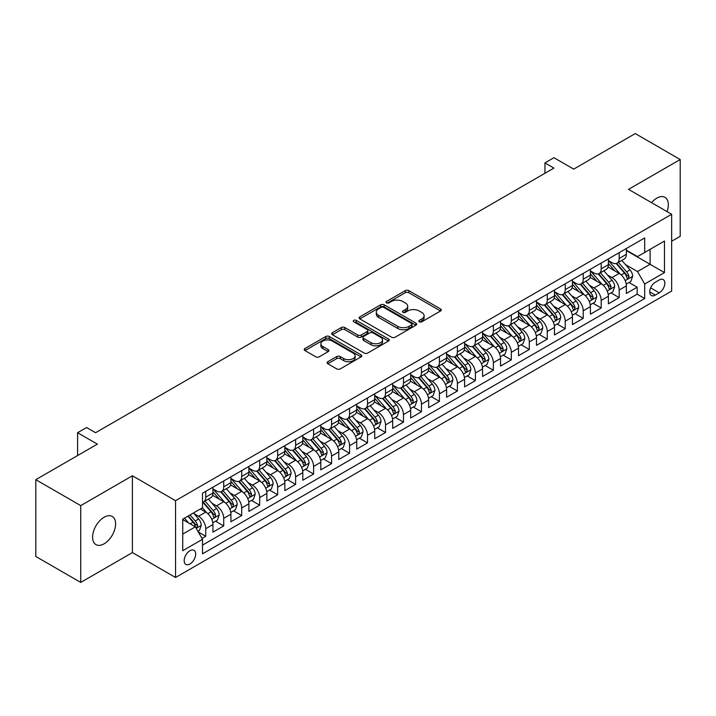 <?xml version="1.0" encoding="UTF-8"?>
<svg xmlns="http://www.w3.org/2000/svg" width="716" height="716" viewBox="0 0 716 716"><rect width="100%" height="100%" fill="white"/><g stroke="black" fill="none" stroke-linecap="round" stroke-linejoin="round"><path stroke-width="1.07" d="M419.343 321.815A1.745 1.011 0 0 0 421.814 321.815L440.564 310.986A2.497 1.441 0 0 0 441.289 309.965A2.497 1.441 0 0 0 440.564 308.954L408.8 290.615A2.497 1.441 0 0 0 405.274 290.615L386.524 301.436A1.745 1.011 0 0 0 386.014 302.152A1.745 1.011 0 0 0 386.524 302.868A1.745 1.011 0 0 0 388.994 302.868L391.428 301.463A7.983 4.609 0 0 1 402.714 301.463L405.363 302.993A7.983 4.609 0 0 1 407.699 306.251A7.983 4.609 0 0 1 405.363 309.509L402.938 310.914A1.745 1.011 0 0 0 402.428 311.621A1.745 1.011 0 0 0 402.938 312.337A1.745 1.011 0 0 0 405.408 312.337L407.834 310.941A7.983 4.609 0 0 1 419.129 310.941L421.769 312.462A7.983 4.609 0 0 1 424.114 315.729A7.983 4.609 0 0 1 421.769 318.987L419.343 320.383A1.745 1.011 0 0 0 418.833 321.099A1.745 1.011 0 0 0 419.343 321.815L419.343 320.383M104.106 543.811A16.271 9.389 120 0 0 114.73 529.473A16.271 9.389 120 0 0 112.242 516.442A16.271 9.389 120 0 0 104.106 517.247A16.271 9.389 120 0 0 93.474 531.585A16.271 9.389 120 0 0 95.971 544.616A16.271 9.389 120 0 0 104.106 543.811M667.052 211.605A16.271 9.389 120 0 0 664.967 197.33A16.271 9.389 120 0 0 656.832 198.135A16.271 9.389 120 0 0 651.551 202.655M189.937 564.002A8.136 4.699 120 0 0 195.253 556.833A8.136 4.699 120 0 0 194 550.309A8.136 4.699 120 0 0 189.937 550.711A8.136 4.699 120 0 0 184.621 557.88A8.136 4.699 120 0 0 185.865 564.405A8.136 4.699 120 0 0 189.937 564.002M327.821 361.714A2.497 1.441 0 0 0 327.087 362.735A2.497 1.441 0 0 0 327.821 363.755L336.726 368.901A2.497 1.441 0 0 0 340.261 368.901L361.079 356.881A2.497 1.441 0 0 0 361.804 355.861A2.497 1.441 0 0 0 361.079 354.841L329.315 336.502A2.497 1.441 0 0 0 325.789 336.502L304.971 348.522A2.497 1.441 0 0 0 304.237 349.542A2.497 1.441 0 0 0 304.971 350.563L315.729 356.774A2.497 1.441 0 0 0 319.264 356.774L328.17 351.637A2.497 1.441 0 0 0 328.904 350.616A2.497 1.441 0 0 0 328.17 349.596L322.835 346.517A6.677 3.857 0 0 1 320.875 343.787A6.677 3.857 0 0 1 325.001 340.225A6.677 3.857 0 0 1 332.278 341.067L353.185 353.131A6.677 3.857 0 0 1 355.136 355.861A6.677 3.857 0 0 1 351.019 359.423A6.677 3.857 0 0 1 343.743 358.582L340.261 356.577A2.497 1.441 0 0 0 336.726 356.577L327.821 361.714L327.821 363.755L336.726 358.644L336.726 356.577M671.662 241.247L680.2 236.325L680.2 159.525L635.262 133.579L573.695 169.128L553.924 157.708L544.939 162.899L553.924 168.09L95.568 432.715L86.582 427.533L77.588 432.715L77.588 455.546M80.738 505.621L80.738 582.421L132.415 552.582L132.415 475.782L80.738 505.621L35.8 479.675L97.367 444.135L77.588 432.715M132.415 475.782L175.554 500.69L671.662 214.272L671.662 291.063L175.554 577.49L175.554 500.69M680.2 159.525L628.523 189.364L671.662 214.272M391.598 337.218A2.497 1.441 0 0 0 395.134 337.218L415.951 325.198A2.497 1.441 0 0 0 416.676 324.178A2.497 1.441 0 0 0 415.951 323.158L384.188 304.828A2.497 1.441 0 0 0 380.661 304.828L359.844 316.848A2.497 1.441 0 0 0 359.11 317.868A2.497 1.441 0 0 0 359.844 318.88L391.598 337.218M354.456 322.191A1.745 1.011 0 0 1 356.228 322.433L356.228 320.356L388.511 338.999A2.497 1.441 0 0 1 389.244 340.019A2.497 1.441 0 0 1 388.511 341.04L367.693 353.06A2.497 1.441 0 0 1 364.167 353.06L332.403 334.721L332.403 332.689A2.497 1.441 0 0 0 331.678 333.701A2.497 1.441 0 0 0 332.403 334.721M332.403 332.689L341.317 327.543A2.497 1.441 0 0 1 344.844 327.543L357.723 334.981A2.497 1.441 0 0 0 361.258 334.981L367.165 331.562A2.497 1.441 0 0 0 367.899 330.55A2.497 1.441 0 0 0 367.165 329.53L353.758 321.788A1.745 1.011 0 0 1 353.248 321.072A1.745 1.011 0 0 1 354.322 320.142A1.745 1.011 0 0 1 356.228 320.356M80.738 582.421L35.8 556.475L35.8 479.675M202.019 538.441L205.752 536.293L198.296 531.979M194.054 513.658L198.565 516.263A10.167 5.871 60 0 1 205.752 528.712L212.938 524.56L212.938 532.14L223.723 525.911L215.552 521.185M212.026 503.276L216.536 505.881A10.167 5.871 60 0 1 223.723 518.339L230.919 514.186L230.919 521.758L241.704 515.538L233.523 510.812M229.997 492.903L234.517 495.508A10.167 5.871 60 0 1 241.704 507.957L248.891 503.804L248.891 511.385L259.675 505.156L251.495 500.43M247.978 482.521L252.488 485.126A10.167 5.871 60 0 1 259.675 497.584L266.871 493.431L266.871 501.003L277.656 494.783L269.476 490.057M265.949 472.139L270.46 474.753A10.167 5.871 60 0 1 277.656 487.202L284.843 483.049L284.843 490.63L295.627 484.401L287.447 479.675M283.921 461.766L288.441 464.371A10.167 5.871 60 0 1 295.627 476.829L302.814 472.676L302.814 480.248L313.599 474.019L305.428 469.302M301.901 451.384L306.412 453.998A10.167 5.871 60 0 1 313.599 466.447L320.795 462.294L320.795 469.875L331.58 463.646L323.399 458.92M319.873 441.011L324.384 443.616A10.167 5.871 60 0 1 331.58 456.065L338.766 451.921L338.766 459.493L349.551 453.264L341.371 448.547M337.845 430.629L342.364 433.243A10.167 5.871 60 0 1 349.551 445.692L356.738 441.539L356.738 449.12L367.523 442.891L359.351 438.165M355.825 420.256L360.336 422.861A10.167 5.871 60 0 1 367.523 435.31L374.719 431.166L374.719 438.738L385.503 432.509L377.323 427.792M373.797 409.874L378.308 412.479A10.167 5.871 60 0 1 385.503 424.937L392.69 420.784L392.69 428.365L403.475 422.136L395.295 417.41M391.777 399.501L396.288 402.106A10.167 5.871 60 0 1 403.475 414.555L410.671 410.411L410.671 417.983L421.455 411.754L413.275 407.037M409.749 389.119L414.26 391.724A10.167 5.871 60 0 1 421.455 404.182L428.642 400.029L428.642 407.61L439.427 401.381L431.247 396.655M427.721 378.746L432.24 381.351A10.167 5.871 60 0 1 439.427 393.8L446.614 389.656L446.614 397.228L457.399 390.999L449.218 386.282M445.701 368.364L450.212 370.969A10.167 5.871 60 0 1 457.399 383.427L464.595 379.274L464.595 386.855L475.379 380.626L467.199 375.9M463.673 357.991L468.183 360.595A10.167 5.871 60 0 1 475.379 373.045L482.566 368.901L482.566 376.473L493.351 370.244L485.171 365.527M481.644 347.609L486.164 350.214A10.167 5.871 60 0 1 493.351 362.672L500.538 358.519L500.538 366.091L511.322 359.871L503.151 355.145M499.625 337.236L504.136 339.84A10.167 5.871 60 0 1 511.322 352.29L518.518 348.137L518.518 355.718L529.303 349.489L521.123 344.772M517.596 326.854L522.107 329.458A10.167 5.871 60 0 1 529.303 341.917L536.49 337.764L536.49 345.336L547.275 339.115L539.094 334.39M535.577 316.481L540.088 319.085A10.167 5.871 60 0 1 547.275 331.535L554.461 327.382L554.461 334.963L565.246 328.733L557.075 324.017M553.549 306.099L558.059 308.703A10.167 5.871 60 0 1 565.246 321.162L572.442 317.009L572.442 324.581L583.227 318.36L575.046 313.635M571.52 295.726L576.04 298.33A10.167 5.871 60 0 1 583.227 310.78L590.414 306.627L590.414 314.208L601.198 307.978L593.018 303.262M589.501 285.344L594.012 287.948A10.167 5.871 60 0 1 601.198 300.407L608.394 296.254L608.394 303.826L619.179 297.605L619.179 290.025A10.167 5.871 -120 0 0 611.983 277.575L607.472 274.971M610.999 292.88L619.179 297.605M212.938 524.56A10.167 5.871 -120 0 0 205.752 512.11L200.364 508.995M230.919 514.186A10.167 5.871 -120 0 0 223.723 501.728L212.607 495.311M248.891 503.804A10.167 5.871 -120 0 0 241.704 491.355L230.588 484.938M266.871 493.431A10.167 5.871 -120 0 0 259.675 480.973L248.559 474.556M284.843 483.049A10.167 5.871 -120 0 0 277.656 470.6L266.54 464.183M302.814 472.676A10.167 5.871 -120 0 0 295.627 460.218L284.512 453.801M320.795 462.294A10.167 5.871 -120 0 0 313.599 449.845L302.483 443.428M338.766 451.921A10.167 5.871 -120 0 0 331.58 439.463L320.464 433.046M356.738 441.539A10.167 5.871 -120 0 0 349.551 429.09L338.435 422.673M374.719 431.166A10.167 5.871 -120 0 0 367.523 418.708L356.407 412.291M392.69 420.784A10.167 5.871 -120 0 0 385.503 408.335L374.387 401.918M410.671 410.411A10.167 5.871 -120 0 0 403.475 397.953L392.359 391.536M428.642 400.029A10.167 5.871 -120 0 0 421.455 387.58L410.34 381.163M446.614 389.656A10.167 5.871 -120 0 0 439.427 377.198L428.311 370.781M464.595 379.274A10.167 5.871 -120 0 0 457.399 366.825L446.283 360.408M482.566 368.901A10.167 5.871 -120 0 0 475.379 356.443L464.263 350.026M500.538 358.519A10.167 5.871 -120 0 0 493.351 346.07L482.235 339.644M518.518 348.137A10.167 5.871 -120 0 0 511.322 335.688L500.207 329.27M536.49 337.764A10.167 5.871 -120 0 0 529.303 325.315L518.187 318.889M554.461 327.382A10.167 5.871 -120 0 0 547.275 314.933L536.159 308.515M572.442 317.009A10.167 5.871 -120 0 0 565.246 304.551L554.13 298.133M590.414 306.627A10.167 5.871 -120 0 0 583.227 294.178L572.111 287.76M608.394 296.254A10.167 5.871 -120 0 0 601.198 283.796L590.082 277.378M659.257 279.956L655.301 282.247A7.876 4.547 120 0 0 650.155 289.183A7.876 4.547 120 0 0 651.363 295.502A7.876 4.547 120 0 0 655.301 295.108L659.257 292.826A7.876 4.547 120 0 0 664.403 285.881A7.876 4.547 120 0 0 663.195 279.571A7.876 4.547 120 0 0 659.257 279.956M182.741 534.109L195.325 526.842L202.521 539.3L202.521 553.826L644.695 298.536L644.695 284.01L637.509 271.552L625.444 264.589M202.521 539.3L182.741 550.711L182.741 519.163L202.521 507.751L202.521 493.226L644.695 237.927L644.695 252.462L664.475 241.041L664.475 272.59L644.695 284.01M212.938 488.867L216.536 490.934A10.167 5.871 60 0 0 221.62 491.445L228.816 487.292A10.167 5.871 -120 0 0 230.919 482.638L230.919 476.82M230.919 478.485L234.517 480.561A10.167 5.871 60 0 0 239.6 481.062L246.787 476.91A10.167 5.871 -120 0 0 248.891 472.256L248.891 466.447M248.891 468.112L252.488 470.179A10.167 5.871 60 0 0 257.572 470.689L264.759 466.537A10.167 5.871 -120 0 0 266.871 461.883L266.871 456.065M266.871 457.73L270.46 459.806A10.167 5.871 60 0 0 275.544 460.307L282.739 456.155A10.167 5.871 -120 0 0 284.843 451.501L284.843 445.692M284.843 447.348L288.441 449.424A10.167 5.871 60 0 0 293.524 449.934L300.711 445.782A10.167 5.871 -120 0 0 302.814 441.128L302.814 435.31M302.814 436.975L306.412 439.051A10.167 5.871 60 0 0 311.496 439.552L318.683 435.4A10.167 5.871 -120 0 0 320.795 430.746L320.795 424.937M320.795 426.593L324.384 428.669A10.167 5.871 60 0 0 329.467 429.179L336.663 425.027A10.167 5.871 -120 0 0 338.766 420.373L338.766 414.555M338.766 416.22L342.364 418.296A10.167 5.871 60 0 0 347.448 418.797L354.635 414.645A10.167 5.871 -120 0 0 356.738 409.991L356.738 404.182M356.738 405.838L360.336 407.914A10.167 5.871 60 0 0 365.42 408.424L372.606 404.272A10.167 5.871 -120 0 0 374.719 399.618L374.719 393.8M374.719 395.465L378.308 397.541A10.167 5.871 60 0 0 383.4 398.042L390.587 393.89A10.167 5.871 -120 0 0 392.69 389.236L392.69 383.427M392.69 385.083L396.288 387.159A10.167 5.871 60 0 0 401.372 387.669L408.559 383.516A10.167 5.871 -120 0 0 410.671 378.862L410.671 373.045M410.671 374.71L414.26 376.786A10.167 5.871 60 0 0 419.343 377.287L426.539 373.134A10.167 5.871 -120 0 0 428.642 368.48L428.642 362.672M428.642 364.328L432.24 366.404A10.167 5.871 60 0 0 437.324 366.905L444.511 362.761A10.167 5.871 -120 0 0 446.614 358.107L446.614 352.29M446.614 353.955L450.212 356.031A10.167 5.871 60 0 0 455.295 356.532L462.482 352.379A10.167 5.871 -120 0 0 464.595 347.725L464.595 341.917M464.595 343.573L468.183 345.649A10.167 5.871 60 0 0 473.267 346.15L480.463 342.006A10.167 5.871 -120 0 0 482.566 337.352L482.566 331.535M482.566 333.2L486.164 335.276A10.167 5.871 60 0 0 491.248 335.777L498.434 331.624A10.167 5.871 -120 0 0 500.538 326.97L500.538 321.162M500.538 322.818L504.136 324.894A10.167 5.871 60 0 0 509.219 325.395L516.406 321.251A10.167 5.871 -120 0 0 518.518 316.588L518.518 310.78M518.518 312.445L522.107 314.521A10.167 5.871 60 0 0 527.191 315.022L534.387 310.869A10.167 5.871 -120 0 0 536.49 306.215L536.49 300.407M536.49 302.062L540.088 304.139A10.167 5.871 60 0 0 545.171 304.64L552.358 300.496A10.167 5.871 -120 0 0 554.461 295.833L554.461 290.025M554.461 291.689L558.059 293.766A10.167 5.871 60 0 0 563.143 294.267L570.339 290.114A10.167 5.871 -120 0 0 572.442 285.46L572.442 279.652M572.442 281.307L576.04 283.384A10.167 5.871 60 0 0 581.123 283.885L588.31 279.732A10.167 5.871 -120 0 0 590.414 275.078L590.414 269.27M590.414 270.934L594.012 273.011A10.167 5.871 60 0 0 599.095 273.512L606.282 269.359A10.167 5.871 -120 0 0 608.394 264.705L608.394 258.897M202.521 545.109L637.15 294.178L637.15 287.223L626.366 293.453L626.366 285.872A10.167 5.871 -120 0 0 619.179 273.423L608.063 267.005M608.394 260.552L611.983 262.629A10.167 5.871 -120 0 0 617.067 263.13A10.167 5.871 -120 0 0 619.179 258.476L619.179 252.667M617.067 263.13L624.263 258.977A10.167 5.871 -120 0 0 626.366 254.323L626.366 248.515M205.752 491.355L205.752 497.164A10.167 5.871 60 0 1 203.648 501.818A10.167 5.871 60 0 1 202.521 502.229M203.648 501.818L210.835 497.665A10.167 5.871 -120 0 0 212.938 493.011L212.938 487.202M223.723 480.973L223.723 486.791A10.167 5.871 60 0 1 221.62 491.445M241.704 470.6L241.704 476.408A10.167 5.871 60 0 1 239.6 481.062M259.675 460.218L259.675 466.035A10.167 5.871 60 0 1 257.572 470.689M277.656 449.845L277.656 455.653A10.167 5.871 60 0 1 275.544 460.307M295.627 439.463L295.627 445.28A10.167 5.871 60 0 1 293.524 449.934M313.599 429.09L313.599 434.898A10.167 5.871 60 0 1 311.496 439.552M331.58 418.708L331.58 424.525A10.167 5.871 60 0 1 329.467 429.179M349.551 408.335L349.551 414.143A10.167 5.871 60 0 1 347.448 418.797M367.523 397.953L367.523 403.761A10.167 5.871 60 0 1 365.42 408.424M385.503 387.58L385.503 393.388A10.167 5.871 60 0 1 383.4 398.042M403.475 377.198L403.475 383.006A10.167 5.871 60 0 1 401.372 387.669M421.455 366.825L421.455 372.633A10.167 5.871 60 0 1 419.343 377.287M439.427 356.443L439.427 362.251A10.167 5.871 60 0 1 437.324 366.905M457.399 346.07L457.399 351.878A10.167 5.871 60 0 1 455.295 356.532M475.379 335.688L475.379 341.496A10.167 5.871 60 0 1 473.267 346.15M493.351 325.306L493.351 331.123A10.167 5.871 60 0 1 491.248 335.777M511.322 314.933L511.322 320.741A10.167 5.871 60 0 1 509.219 325.395M529.303 304.551L529.303 310.368A10.167 5.871 60 0 1 527.191 315.022M547.275 294.178L547.275 299.986A10.167 5.871 60 0 1 545.171 304.64M565.246 283.796L565.246 289.613A10.167 5.871 60 0 1 563.143 294.267M583.227 273.423L583.227 279.231A10.167 5.871 60 0 1 581.123 283.885M601.198 263.041L601.198 268.858A10.167 5.871 60 0 1 599.095 273.512M601.198 300.407L601.198 307.978M583.227 310.78L583.227 318.36M565.246 321.162L565.246 328.733M547.275 331.535L547.275 339.115M529.303 341.917L529.303 349.489M511.322 352.29L511.322 359.871M493.351 362.672L493.351 370.244M475.379 373.045L475.379 380.626M457.399 383.427L457.399 390.999M439.427 393.8L439.427 401.381M421.455 404.182L421.455 411.754M403.475 414.555L403.475 422.136M385.503 424.937L385.503 432.509M367.523 435.31L367.523 442.891M349.551 445.692L349.551 453.264M331.58 456.065L331.58 463.646M313.599 466.447L313.599 474.019M295.627 476.829L295.627 484.401M277.656 487.202L277.656 494.783M259.675 497.584L259.675 505.156M241.704 507.957L241.704 515.538M223.723 518.339L223.723 525.911M205.752 528.712L205.752 536.293M195.325 526.842L182.741 519.583M637.509 271.552L650.092 264.293L650.092 249.347L664.475 241.041M626.366 250.591L664.475 272.59M626.366 250.179L637.509 256.605L644.695 252.462M132.415 552.582L175.554 577.49M544.939 162.899L544.939 173.272M628.97 282.507L637.15 287.223M637.15 294.178L644.695 298.536M420.041 322.057L421.769 321.063A7.983 4.609 0 0 0 424.114 317.797L424.114 315.729M407.699 306.251L407.699 308.327A7.983 4.609 0 0 1 405.363 311.585L403.636 312.588M440.528 311.004L408.8 292.692A2.497 1.441 0 0 0 405.274 292.692L387.222 303.11M415.915 325.216L384.188 306.904A2.497 1.441 0 0 0 380.661 306.904L359.88 318.897M411.539 324.894A1.745 1.011 0 0 0 412.049 324.178A1.745 1.011 0 0 0 411.539 323.471L383.66 307.37A1.745 1.011 0 0 0 381.189 307.37L378.63 308.847A7.983 4.609 0 0 0 376.294 312.104A7.983 4.609 0 0 0 378.63 315.371L397.684 326.371A7.983 4.609 0 0 0 408.979 326.371L411.539 324.894L411.539 326.97A1.745 1.011 0 0 0 412.049 326.254L412.049 324.178M376.294 312.104L376.294 314.181A7.983 4.609 0 0 0 378.63 317.448L378.63 315.371M411.539 326.97L408.979 328.447A7.983 4.609 0 0 1 397.684 328.447L378.63 317.448M332.439 334.739L341.317 329.62L341.317 327.543M367.899 330.55L367.899 332.618A2.497 1.441 0 0 1 367.165 333.638L361.258 337.057A2.497 1.441 0 0 1 357.723 337.057L344.844 329.62A2.497 1.441 0 0 0 341.317 329.62M356.228 322.433L388.484 341.058M371.094 342.695A6.677 3.857 0 0 0 378.361 343.528A6.677 3.857 0 0 0 382.487 339.966A6.677 3.857 0 0 0 380.527 337.245L373.161 332.994A2.497 1.441 0 0 0 369.635 332.994L363.728 336.404A2.497 1.441 0 0 0 362.994 337.424A2.497 1.441 0 0 0 363.728 338.444L371.094 342.695L371.094 344.772A6.677 3.857 0 0 0 378.361 345.604A6.677 3.857 0 0 0 382.487 342.042L382.487 339.966M362.994 337.424L362.994 339.5A2.497 1.441 0 0 0 363.728 340.521L363.728 338.444M371.094 344.772L363.728 340.521M355.136 355.861L355.136 357.937A6.677 3.857 0 0 1 351.019 361.499A6.677 3.857 0 0 1 343.743 360.658L340.261 358.644A2.497 1.441 0 0 0 336.726 358.644M320.875 343.787L320.875 345.864A6.677 3.857 0 0 0 322.835 348.585L322.835 346.517M328.17 349.596L328.17 351.637L322.835 348.585M361.043 356.899L329.315 338.579A2.497 1.441 0 0 0 325.789 338.579L305.007 350.58M626.214 284.091L630.859 281.415L632.658 276.224A6.739 3.893 -120 0 0 630.035 269.896L621.819 260.391M620.172 274.076L610.435 262.799A19.448 11.223 -120 0 0 608.394 260.669M614.829 270.916L609.388 264.607A16.146 9.317 -120 0 0 608.394 263.524M616.154 263.497L624.459 273.118A6.739 3.893 60 0 1 626.858 277.754L627.35 278.551L628.263 278.426L629.015 276.51A6.739 3.893 -120 0 0 626.616 271.874L618.4 262.36M616.646 263.345L625.569 273.673A3.428 1.978 60 0 1 626.428 275.016L629.015 276.51M608.242 294.473L612.887 291.788L614.677 286.597A6.739 3.893 -120 0 0 612.055 280.278L603.848 270.764M602.201 284.458L592.463 273.181A19.448 11.223 -120 0 0 590.414 271.042M596.858 281.29L591.407 274.989A16.146 9.317 -120 0 0 590.414 273.897M598.182 273.879L606.488 283.491A6.739 3.893 60 0 1 608.886 288.136L609.379 288.933L610.292 288.808L611.043 286.892A6.739 3.893 -120 0 0 608.645 282.247L600.429 272.742M598.665 273.718L607.589 284.055A3.428 1.978 60 0 1 608.457 285.398L611.043 286.892M590.261 304.846L594.907 302.17L596.705 296.979A6.739 3.893 -120 0 0 594.083 290.651L585.867 281.146M584.22 294.831L574.483 283.554A19.448 11.223 -120 0 0 572.442 281.424M578.886 291.672L573.435 285.362A16.146 9.317 -120 0 0 572.442 284.279M580.202 284.252L588.507 293.873A6.739 3.893 60 0 1 590.915 298.509L591.398 299.306L592.311 299.181L593.072 297.265A6.739 3.893 -120 0 0 590.664 292.629L582.457 283.115M580.694 284.1L589.617 294.428A3.428 1.978 60 0 1 590.485 295.771L593.072 297.265M572.29 315.228L576.935 312.543L578.734 307.361A6.739 3.893 -120 0 0 576.112 301.033L567.895 291.519M566.249 305.213L556.511 293.936A19.448 11.223 -120 0 0 554.461 291.797M560.905 302.045L555.464 295.744A16.146 9.317 -120 0 0 554.461 294.652M562.23 294.634L570.536 304.246A6.739 3.893 60 0 1 572.934 308.891L573.427 309.688L574.339 309.563L575.091 307.647A6.739 3.893 -120 0 0 572.693 303.002L564.477 293.497M562.713 294.473L571.645 304.81A3.428 1.978 60 0 1 572.505 306.153L575.091 307.647M554.318 325.601L558.963 322.925L560.753 317.734A6.739 3.893 -120 0 0 558.131 311.406L549.924 301.901M548.277 315.586L538.53 304.309A19.448 11.223 -120 0 0 536.49 302.179M542.934 312.427L537.483 306.117A16.146 9.317 -120 0 0 536.49 305.034M544.25 305.007L552.564 314.628A6.739 3.893 60 0 1 554.963 319.264L555.455 320.061L556.359 319.936L557.12 318.02A6.739 3.893 -120 0 0 554.721 313.384L546.505 303.87M544.742 304.855L553.665 315.183A3.428 1.978 60 0 1 554.533 316.526L557.12 318.02M536.338 335.983L540.983 333.298L542.782 328.116A6.739 3.893 -120 0 0 540.159 321.788L531.943 312.274M530.296 325.968L520.559 314.691A19.448 11.223 -120 0 0 518.518 312.552M524.962 322.8L519.512 316.499A16.146 9.317 -120 0 0 518.518 315.407M526.278 315.389L534.583 325.001A6.739 3.893 60 0 1 536.991 329.646L537.474 330.443L538.387 330.318L539.148 328.402A6.739 3.893 -120 0 0 536.74 323.757L528.533 314.252M526.77 315.228L535.693 325.565A3.428 1.978 60 0 1 536.561 326.908L539.148 328.402M518.366 346.365L523.011 343.68L524.81 338.489A6.739 3.893 -120 0 0 522.179 332.161L513.972 322.656M512.325 336.341L502.587 325.073A19.448 11.223 -120 0 0 500.538 322.934M506.982 333.182L501.531 326.872A16.146 9.317 -120 0 0 500.538 325.789M508.306 325.762L516.612 335.383A6.739 3.893 60 0 1 519.01 340.019L519.503 340.825L520.416 340.691L521.167 338.775A6.739 3.893 -120 0 0 518.769 334.139L510.553 324.625M508.79 325.61L517.722 335.938A3.428 1.978 60 0 1 518.581 337.281L521.167 338.775M500.386 356.738L505.031 354.053L506.83 348.871A6.739 3.893 -120 0 0 504.207 342.543L495.991 333.03M494.353 346.723L484.607 335.446A19.448 11.223 -120 0 0 482.566 333.307M489.01 343.555L483.56 337.254A16.146 9.317 -120 0 0 482.566 336.171M490.326 336.144L498.64 345.756A6.739 3.893 60 0 1 501.039 350.401L501.531 351.198L502.435 351.073L503.196 349.157A6.739 3.893 -120 0 0 500.797 344.512L492.581 335.007M490.818 335.983L499.741 346.32A3.428 1.978 60 0 1 500.609 347.663L503.196 349.157M482.414 367.12L487.059 364.435L488.858 359.244A6.739 3.893 -120 0 0 486.236 352.916L478.02 343.411M476.373 357.105L466.635 345.828A19.448 11.223 -120 0 0 464.595 343.689M471.03 353.937L465.588 347.627A16.146 9.317 -120 0 0 464.595 346.544M472.354 346.517L480.66 356.138A6.739 3.893 60 0 1 483.058 360.775L483.551 361.58L484.463 361.446L485.215 359.53A6.739 3.893 -120 0 0 482.817 354.894L474.61 345.38M472.846 346.365L481.77 356.693A3.428 1.978 60 0 1 482.638 358.036L485.215 359.53M464.442 377.493L469.087 374.808L470.877 369.626A6.739 3.893 -120 0 0 468.255 363.298L460.048 353.793M458.401 367.478L448.663 356.201A19.448 11.223 -120 0 0 446.614 354.062M453.058 364.31L447.607 358.009A16.146 9.317 -120 0 0 446.614 356.926M454.383 356.899L462.688 366.511A6.739 3.893 60 0 1 465.087 371.156L465.579 371.953L466.492 371.828L467.244 369.912A6.739 3.893 -120 0 0 464.845 365.267L456.629 355.762M454.866 356.738L463.798 367.075A3.428 1.978 60 0 1 464.657 368.418L467.244 369.912M446.462 387.875L451.107 385.19L452.906 379.999A6.739 3.893 -120 0 0 450.283 373.671L442.067 364.167M440.43 377.86L430.683 366.583A19.448 11.223 -120 0 0 428.642 364.444M435.086 374.692L429.636 368.382A16.146 9.317 -120 0 0 428.642 367.299M436.402 367.272L444.708 376.893A6.739 3.893 60 0 1 447.115 381.53L447.607 382.335L448.511 382.201L449.272 380.286A6.739 3.893 -120 0 0 446.865 375.649L438.657 366.136M436.894 367.12L445.817 377.448A3.428 1.978 60 0 1 446.686 378.791L449.272 380.286M428.49 398.248L433.135 395.563L434.934 390.381A6.739 3.893 -120 0 0 432.312 384.053L424.096 374.549M422.449 388.233L412.711 376.956A19.448 11.223 -120 0 0 410.671 374.817M417.106 385.074L411.664 378.764A16.146 9.317 -120 0 0 410.671 377.681M418.43 377.654L426.736 387.267A6.739 3.893 60 0 1 429.135 391.912L429.627 392.708L430.54 392.583L431.292 390.668A6.739 3.893 -120 0 0 428.893 386.022L420.677 376.518M418.914 377.493L427.846 387.83A3.428 1.978 60 0 1 428.705 389.173L431.292 390.668M410.519 408.63L415.164 405.945L416.954 400.754A6.739 3.893 -120 0 0 414.331 394.426L406.124 384.922M404.477 398.615L394.74 387.338A19.448 11.223 -120 0 0 392.69 385.199M399.134 395.447L393.684 389.137A16.146 9.317 -120 0 0 392.69 388.054M400.459 388.027L408.764 397.649A6.739 3.893 60 0 1 411.163 402.285L411.655 403.09L412.559 402.956L413.32 401.041A6.739 3.893 -120 0 0 410.921 396.404L402.705 386.891M400.942 387.875L409.865 398.203A3.428 1.978 60 0 1 410.733 399.546L413.32 401.041M392.538 419.003L397.183 416.327L398.982 411.136A6.739 3.893 -120 0 0 396.36 404.809L388.144 395.304M386.497 408.988L376.759 397.711A19.448 11.223 -120 0 0 374.719 395.572M381.163 405.829L375.712 399.519A16.146 9.317 -120 0 0 374.719 398.436M382.478 398.409L390.784 408.022A6.739 3.893 60 0 1 393.191 412.667L393.675 413.463L394.588 413.338L395.348 411.423A6.739 3.893 -120 0 0 392.941 406.778L384.734 397.273M382.971 398.248L391.894 408.585A3.428 1.978 60 0 1 392.762 409.928L395.348 411.423M374.566 429.385L379.212 426.7L381.01 421.509A6.739 3.893 -120 0 0 378.388 415.19L370.172 405.677M368.525 419.37L358.788 408.093A19.448 11.223 -120 0 0 356.738 405.954M363.182 416.202L357.74 409.892A16.146 9.317 -120 0 0 356.738 408.809M364.507 408.782L372.812 418.404A6.739 3.893 60 0 1 375.211 423.04L375.703 423.845L376.616 423.711L377.368 421.796A6.739 3.893 -120 0 0 374.969 417.16L366.753 407.646M364.99 408.63L373.922 418.967A3.428 1.978 60 0 1 374.781 420.301L377.368 421.796M356.595 439.758L361.24 437.082L363.03 431.891A6.739 3.893 -120 0 0 360.408 425.564L352.2 416.059M350.554 429.743L340.807 418.466A19.448 11.223 -120 0 0 338.766 416.327M345.21 426.584L339.76 420.274A16.146 9.317 -120 0 0 338.766 419.191M346.526 419.164L354.841 428.786A6.739 3.893 60 0 1 357.239 433.422L357.731 434.218L358.635 434.093L359.396 432.178A6.739 3.893 -120 0 0 356.998 427.533L348.781 418.028M347.018 419.003L355.942 429.34A3.428 1.978 60 0 1 356.81 430.683L359.396 432.178M338.614 450.14L343.259 447.455L345.058 442.264A6.739 3.893 -120 0 0 342.436 435.946L334.22 426.432M332.573 440.125L322.835 428.848A19.448 11.223 -120 0 0 320.795 426.709M327.23 436.957L321.788 430.647A16.146 9.317 -120 0 0 320.795 429.564M328.555 429.537L336.86 439.159A6.739 3.893 60 0 1 339.268 443.804L339.751 444.6L340.664 444.466L341.425 442.551A6.739 3.893 -120 0 0 339.017 437.915L330.81 428.401M329.047 429.385L337.97 439.722A3.428 1.978 60 0 1 338.838 441.065L341.425 442.551M320.643 460.513L325.288 457.837L327.087 452.646A6.739 3.893 -120 0 0 324.455 446.319L316.248 436.814M314.601 450.498L304.864 439.221A19.448 11.223 -120 0 0 302.814 437.082M309.258 447.339L303.808 441.029A16.146 9.317 -120 0 0 302.814 439.946M310.583 439.919L318.889 449.541A6.739 3.893 60 0 1 321.287 454.177L321.779 454.973L322.692 454.848L323.444 452.933A6.739 3.893 -120 0 0 321.045 448.288L312.829 438.783M311.066 439.758L319.998 450.096A3.428 1.978 60 0 1 320.858 451.438L323.444 452.933M302.662 470.895L307.307 468.21L309.106 463.019A6.739 3.893 -120 0 0 306.484 456.701L298.268 447.187M296.63 460.88L286.883 449.603A19.448 11.223 -120 0 0 284.843 447.464M291.287 457.712L285.836 451.402A16.146 9.317 -120 0 0 284.843 450.319M292.602 450.292L300.908 459.914A6.739 3.893 60 0 1 303.315 464.559L303.808 465.355L304.712 465.221L305.472 463.306A6.739 3.893 -120 0 0 303.065 458.67L294.858 449.165M293.095 450.14L302.018 460.478A3.428 1.978 60 0 1 302.886 461.82L305.472 463.306M284.691 481.268L289.336 478.592L291.135 473.401A6.739 3.893 -120 0 0 288.512 467.074L280.296 457.569M278.649 471.253L268.912 459.976A19.448 11.223 -120 0 0 266.871 457.837M273.306 468.094L267.865 461.784A16.146 9.317 -120 0 0 266.871 460.701M274.631 460.674L282.936 470.296A6.739 3.893 60 0 1 285.335 474.932L285.827 475.728L286.74 475.603L287.492 473.688A6.739 3.893 -120 0 0 285.093 469.043L276.877 459.538M275.123 460.513L284.046 470.851A3.428 1.978 60 0 1 284.905 472.193L287.492 473.688M266.719 491.65L271.364 488.965L273.154 483.774A6.739 3.893 -120 0 0 270.532 477.456L262.325 467.942M260.678 481.635L250.94 470.358A19.448 11.223 -120 0 0 248.891 468.219M255.335 478.467L249.884 472.157A16.146 9.317 -120 0 0 248.891 471.074M256.659 471.056L264.965 480.669A6.739 3.893 60 0 1 267.363 485.314L267.856 486.11L268.769 485.985L269.52 484.061A6.739 3.893 -120 0 0 267.122 479.425L258.906 469.92M257.142 470.895L266.066 481.233A3.428 1.978 60 0 1 266.934 482.575L269.52 484.061M248.738 502.023L253.383 499.347L255.182 494.156A6.739 3.893 -120 0 0 252.56 487.829L244.344 478.324M242.697 492.008L232.96 480.731A19.448 11.223 -120 0 0 230.919 478.592M237.363 488.849L231.912 482.539A16.146 9.317 -120 0 0 230.919 481.456M238.679 481.429L246.984 491.051A6.739 3.893 60 0 1 249.392 495.687L249.875 496.483L250.788 496.358L251.549 494.443A6.739 3.893 -120 0 0 249.141 489.798L240.934 480.293M239.171 481.268L248.094 491.606A3.428 1.978 60 0 1 248.962 492.948L251.549 494.443M230.767 512.405L235.412 509.72L237.211 504.529A6.739 3.893 -120 0 0 234.588 498.211L226.372 488.697M224.726 502.39L214.988 491.113A19.448 11.223 -120 0 0 212.938 488.974M219.382 499.222L213.941 492.921A16.146 9.317 -120 0 0 212.938 491.829M220.707 491.811L229.013 501.424A6.739 3.893 60 0 1 231.411 506.069L231.903 506.865L232.816 506.74L233.568 504.816A6.739 3.893 -120 0 0 231.17 500.18L222.953 490.675M221.19 491.65L230.122 501.988A3.428 1.978 60 0 1 230.982 503.33L233.568 504.816M212.795 522.778L217.44 520.102L219.23 514.911A6.739 3.893 -120 0 0 216.608 508.584L208.401 499.079M206.754 512.763L202.449 507.787M201.411 509.604L200.713 508.79M202.726 502.185L211.041 511.806A6.739 3.893 60 0 1 213.44 516.442L213.932 517.238L214.836 517.113L215.597 515.198A6.739 3.893 -120 0 0 213.198 510.562L204.982 501.048M203.219 502.032L212.142 512.361A3.428 1.978 60 0 1 213.01 513.703L215.597 515.198M197.929 531.362L199.46 530.475L201.259 525.284A6.739 3.893 -120 0 0 198.636 518.966L193.463 512.978M188.639 522.984L184.477 518.169M183.439 519.977L182.741 519.181M187.896 516.191L193.06 522.179A6.739 3.893 60 0 1 195.468 526.824L195.951 527.62L196.864 527.495L197.625 525.58A6.739 3.893 -120 0 0 195.217 520.935L190.053 514.947M188.308 515.95L194.17 522.743A3.428 1.978 60 0 1 195.038 524.085L197.625 525.58M198.565 516.263L205.752 512.11M216.536 505.881L223.723 501.728M234.517 495.508L241.704 491.355M252.488 485.126L259.675 480.973M270.46 474.753L277.656 470.6M288.441 464.371L295.627 460.218M306.412 453.998L313.599 449.845M324.384 443.616L331.58 439.463M342.364 433.243L349.551 429.09M360.336 422.861L367.523 418.708M378.308 412.479L385.503 408.335M396.288 402.106L403.475 397.953M414.26 391.724L421.455 387.58M432.24 381.351L439.427 377.198M450.212 370.969L457.399 366.825M468.183 360.595L475.379 356.443M486.164 350.214L493.351 346.07M504.136 339.84L511.322 335.688M522.107 329.458L529.303 325.315M540.088 319.085L547.275 314.933M558.059 308.703L565.246 304.551M576.04 298.33L583.227 294.178M594.012 287.948L601.198 283.796M611.983 277.575L619.179 273.423M619.179 258.476L626.366 254.323M205.752 497.164L212.938 493.011M223.723 486.791L230.919 482.638M241.704 476.408L248.891 472.256M259.675 466.035L266.871 461.883M277.656 455.653L284.843 451.501M295.627 445.28L302.814 441.128M313.599 434.898L320.795 430.746M331.58 424.525L338.766 420.373M349.551 414.143L356.738 409.991M367.523 403.761L374.719 399.618M385.503 393.388L392.69 389.236M403.475 383.006L410.671 378.862M421.455 372.633L428.642 368.48M439.427 362.251L446.614 358.107M457.399 351.878L464.595 347.725M475.379 341.496L482.566 337.352M493.351 331.123L500.538 326.97M511.322 320.741L518.518 316.588M529.303 310.368L536.49 306.215M547.275 299.986L554.461 295.833M565.246 289.613L572.442 285.46M583.227 279.231L590.414 275.078M601.198 268.858L608.394 264.705M619.179 290.025L626.366 285.872M650.638 287.85L659.257 292.826M649.734 291.895L655.301 295.108M421.769 321.063L421.769 318.987M402.938 312.337L402.938 310.914M405.363 311.585L405.363 309.509M386.524 302.868L386.524 301.436M405.274 292.692L405.274 290.615M408.8 292.692L408.8 290.615M440.564 310.986L440.564 308.954M359.844 318.88L359.844 316.848M380.661 306.904L380.661 304.828M384.188 306.904L384.188 304.828M415.951 325.198L415.951 323.158M397.684 328.447L397.684 326.371M408.979 328.447L408.979 326.371M344.844 329.62L344.844 327.543M357.723 337.057L357.723 334.981M361.258 337.057L361.258 334.981M367.165 333.638L367.165 331.562M388.511 341.04L388.511 338.999M340.261 358.644L340.261 356.577M343.743 360.658L343.743 358.582M304.971 350.563L304.971 348.522M325.789 338.579L325.789 336.502M329.315 338.579L329.315 336.502M361.079 356.881L361.079 354.841M625.184 280.636L632.613 276.349M610.435 262.799L611.357 262.271M626.616 271.874L630.035 269.896M621.246 274.971L624.459 273.118M607.213 291.018L614.632 286.731M592.463 273.181L593.385 272.644M608.645 282.247L612.055 280.278M603.275 285.344L606.488 283.491M589.241 301.391L596.661 297.113M574.483 283.554L575.413 283.026M590.664 292.629L594.083 290.651M585.294 295.726L588.507 293.873M571.261 311.773L578.689 307.486M556.511 293.936L557.433 293.399M572.693 303.002L576.112 301.033M567.323 306.108L570.536 304.246M553.289 322.155L560.709 317.868M538.53 304.309L539.461 303.781M554.721 313.384L558.131 311.406M549.351 316.481L552.564 314.628M535.308 332.528L542.737 328.241M520.559 314.691L521.49 314.154M536.74 323.757L540.159 321.788M531.37 326.863L534.583 325.001M517.337 342.91L524.765 338.623M502.587 325.073L503.509 324.536M518.769 334.139L522.179 332.161M513.399 337.236L516.612 335.383M499.365 353.283L506.785 348.996M484.607 335.446L485.538 334.909M500.797 344.512L504.207 342.543M495.427 347.618L498.64 345.756M481.385 363.665L488.813 359.378M466.635 345.828L467.557 345.291M482.817 354.894L486.236 352.916M477.447 357.991L480.66 356.138M463.413 374.038L470.842 369.751M448.663 356.201L449.585 355.664M464.845 365.267L468.255 363.298M459.475 368.373L462.688 366.511M445.442 384.42L452.861 380.133M430.683 366.583L431.614 366.046M446.865 375.649L450.283 373.671M441.495 378.746L444.708 376.893M427.461 394.793L434.889 390.506M412.711 376.956L413.633 376.419M428.893 386.022L432.312 384.053M423.523 389.128L426.736 387.267M409.489 405.175L416.909 400.888M394.74 387.338L395.662 386.801M410.921 396.404L414.331 394.426M405.551 399.501L408.764 397.649M391.509 415.549L398.937 411.261M376.759 397.711L377.69 397.174M392.941 406.778L396.36 404.809M387.571 409.883L390.784 408.022M373.537 425.93L380.966 421.643M358.788 408.093L359.709 407.556M374.969 417.16L378.388 415.19M369.599 420.256L372.812 418.404M355.566 436.304L362.985 432.017M340.807 418.466L341.738 417.929M356.998 427.533L360.408 425.564M351.628 430.638L354.841 428.786M337.585 446.686L345.014 442.399M322.835 428.848L323.757 428.311M339.017 437.915L342.436 435.946M333.647 441.011L336.86 439.159M319.613 457.059L327.042 452.772M304.864 439.221L305.786 438.693M321.045 448.288L324.455 446.319M315.675 451.393L318.889 449.541M301.642 467.441L309.061 463.154M286.883 449.603L287.814 449.066M303.065 458.67L306.484 456.701M297.695 461.766L300.908 459.914M283.661 477.814L291.09 473.527M268.912 459.976L269.834 459.448M285.093 469.043L288.512 467.074M279.723 472.148L282.936 470.296M265.69 488.196L273.109 483.909M250.94 470.358L251.862 469.821M267.122 479.425L270.532 477.456M261.752 482.521L264.965 480.669M247.718 498.569L255.138 494.282M232.96 480.731L233.89 480.203M249.141 489.798L252.56 487.829M243.771 492.903L246.984 491.051M229.738 508.951L237.166 504.664M214.988 491.113L215.91 490.576M231.17 500.18L234.588 498.211M225.8 503.276L229.013 501.424M211.766 519.324L219.186 515.037M213.198 510.562L216.608 508.584M207.828 513.658L211.041 511.806M196.184 528.327L201.214 525.419M195.217 520.935L198.636 518.966M190.152 523.861L193.06 522.179"/></g></svg>
